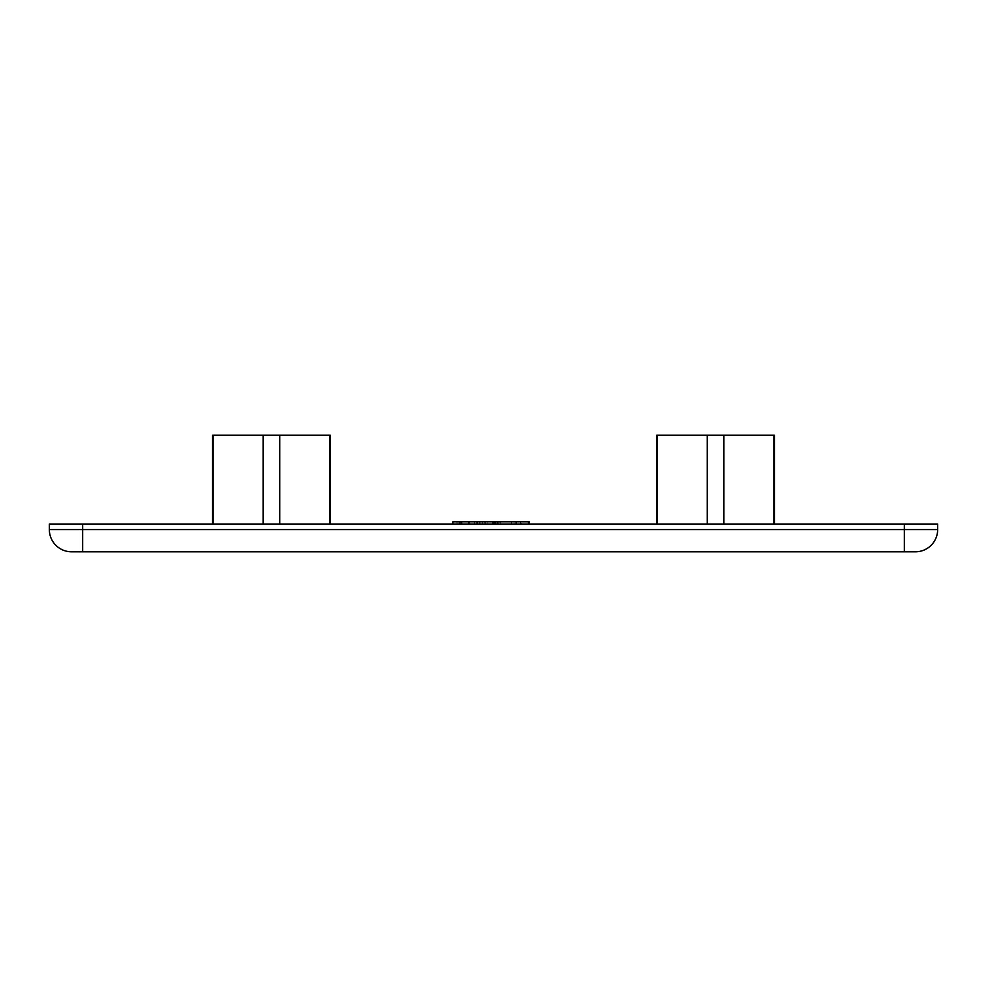 <?xml version="1.0" encoding="UTF-8"?>
<svg xmlns="http://www.w3.org/2000/svg" width="987" height="987" viewBox="0 0 987 987"><rect width="100%" height="100%" fill="white"/><g stroke="black" fill="none" stroke-linecap="round" stroke-linejoin="round"><path stroke-width="0.74" stroke-dasharray="4.93 3.7" d="M774.425 435.205L773.833 524.035L707.247 524.035L773.833 524.035M330.275 435.205L329.683 524.035L263.097 524.035L329.683 524.035M657.317 524.035L707.247 524.035L656.725 524.035L656.725 435.205M82.661 524.035L904.339 524.035L904.339 529.587L82.661 529.587L82.661 524.035L49.35 524.035L49.35 529.587A22.207 22.207 0 0 0 71.557 551.795L915.442 551.795A22.207 22.207 0 0 0 937.65 529.587L904.339 529.587L904.339 551.795M937.65 524.035L904.339 524.035M213.167 524.035L263.097 524.035L212.575 524.035L212.575 435.205M528.464 524.035L497.201 524.035L528.464 524.035M499.151 524.035L497.201 524.035L500.742 524.035L499.151 524.035L499.151 521.815L497.201 521.815L497.201 524.035M516.509 524.035L500.742 524.035L521.259 524.035L516.509 524.035L516.509 521.815L500.742 521.815L500.742 524.035L500.742 521.815L514.042 521.815L514.042 524.035M529.155 521.815L497.201 521.815L511.698 521.815L511.698 524.035L479.929 524.035L511.698 524.035L511.698 521.815L452.811 521.815L462.076 521.815L452.811 521.815L452.811 524.035L495.523 524.035L452.811 524.035L462.076 524.035L452.811 524.035L452.811 521.815L452.811 524.035M461.077 524.035L462.076 524.035L461.077 524.035L461.077 521.815M329.683 435.205L279.753 435.205L279.753 524.035L279.753 435.205L263.097 435.205L263.097 524.035L263.097 435.205L213.167 435.205M263.097 435.205L263.097 524.035M773.833 435.205L723.903 435.205L723.903 524.035M723.903 435.205L707.247 435.205L707.247 524.035L707.247 435.205L657.317 435.205M707.247 435.205L707.247 524.035M528.662 521.815L528.662 524.035M520.457 521.815L520.457 524.035M497.201 521.815L498.731 521.815L498.731 524.035M514.042 521.815L521.259 521.815L521.259 524.035M521.259 521.815L516.509 521.815M495.523 521.815L480.126 521.815L495.523 521.815L495.523 524.035M484.827 521.815L474.414 521.815L484.827 521.815L484.827 524.035L493.5 524.035L474.118 524.035L484.827 524.035M474.118 521.815L474.118 524.035M479.929 521.815L479.929 524.035M485.234 521.815L485.234 524.035M494.351 521.815L494.351 524.035M492.76 521.815L492.76 524.035M479.707 521.815L479.707 524.035M468.788 521.815L468.788 524.035M456.956 521.815L456.956 524.035M462.076 521.815L462.076 524.035L462.076 521.815M458.03 521.815L458.03 524.035M487.072 521.815L487.072 524.035M480.126 521.815L480.126 524.035M493.5 521.815L493.5 524.035M474.414 521.815L474.414 524.035L474.414 521.815M82.661 551.795L82.661 529.587L49.35 529.587M497.67 521.815L497.67 524.035M461.768 521.815L461.768 524.035M494.031 521.815L494.031 524.035M482.68 521.815L482.68 524.035"/><path stroke-width="1.48" d="M656.725 524.035L656.725 435.205L774.425 435.205L774.425 524.035M212.575 524.035L212.575 435.205L330.275 435.205L330.275 524.035M904.339 524.035L937.65 524.035L937.65 529.587A22.207 22.207 0 0 1 915.442 551.795L71.557 551.795A22.207 22.207 0 0 1 49.35 529.587L49.35 524.035L82.661 524.035L82.661 529.587L904.339 529.587L904.339 524.035L82.661 524.035M904.339 551.795L904.339 529.587L937.65 529.587L937.65 524.035M279.753 435.205L279.753 524.035L279.753 435.205M263.097 435.205L263.097 524.035M329.683 435.205L329.683 524.035M213.167 435.205L213.167 524.035M723.903 435.205L723.903 524.035M707.247 435.205L707.247 524.035M773.833 435.205L773.833 524.035M657.317 435.205L657.317 524.035M452.811 524.035L452.811 521.815L529.155 521.815L529.155 524.035M528.464 521.815L528.464 524.035M497.201 521.815L497.201 524.035M516.152 521.815L516.152 524.035M468.985 521.815L468.985 524.035M477.017 521.815L477.017 524.035M492.76 521.815L492.76 524.035M495.523 521.815L495.523 524.035M71.557 551.795A22.207 22.207 0 0 1 49.35 529.587L82.661 529.587L82.661 551.795M915.442 551.795A22.207 22.207 0 0 0 937.65 529.587M459.954 521.815L459.954 524.035M493.993 521.815L493.993 524.035"/></g></svg>
